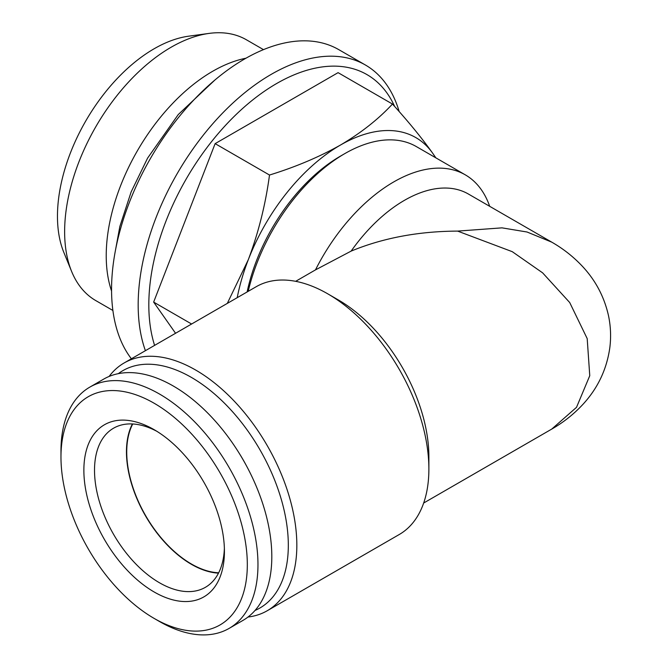 <?xml version="1.0" encoding="UTF-8"?>
<svg xmlns="http://www.w3.org/2000/svg" width="668" height="668" viewBox="0 0 668 668"><rect width="100%" height="100%" fill="white"/><g stroke="black" fill="none" stroke-linecap="round" stroke-linejoin="round"><path stroke-width="1" d="M112.892 310.47L95.825 300.617A150.592 86.949 -60 0 1 71.643 271.509L63.827 252.387A136.74 78.941 -60 0 1 154.149 48.756A136.74 78.941 -60 0 1 188.643 36.189L209.117 33.4A150.592 86.949 -60 0 1 246.417 39.788L263.484 49.641M71.643 271.509A150.592 86.949 -60 0 1 171.117 47.244A150.592 86.949 -60 0 1 209.117 33.4M245.983 58.208A150.592 86.949 120 0 0 212.716 71.259A150.592 86.949 120 0 0 111.556 291.031M154.592 345.381A180.711 104.333 -60 0 1 276.602 83.55A180.711 104.333 -60 0 1 394.679 106.521M145.407 350.683A188.242 108.684 -60 0 1 271.283 74.332A188.242 108.684 -60 0 1 365.404 65.005A188.242 108.684 -60 0 1 399.172 111.581M131.387 358.774A188.242 108.684 -60 0 1 128.423 204.884A188.242 108.684 -60 0 1 244.655 58.959A188.242 108.684 -60 0 1 338.776 49.641L365.404 65.005M154.149 429.683L154.149 429.683A99.39 57.381 60 0 1 224.423 551.409A99.39 57.381 60 0 1 154.149 591.982A99.39 57.381 60 0 1 83.867 470.255A99.39 57.381 60 0 1 154.149 429.683M224.373 548.244A91.858 53.039 60 0 1 205.402 587.314A91.858 53.039 60 0 1 159.468 582.763A91.858 53.039 60 0 1 99.457 501.81A91.858 53.039 60 0 1 113.543 428.205A91.858 53.039 60 0 1 156.863 431.311M159.468 621.49L154.149 618.418A131.771 76.077 60 0 1 60.972 457.037A131.771 76.077 60 0 1 154.149 403.247A131.771 76.077 60 0 1 247.319 564.627A131.771 76.077 60 0 1 154.149 618.418L159.468 621.499A139.295 80.427 60 0 1 159.468 621.49A139.295 80.427 60 0 0 229.116 628.396L242.96 620.405A139.295 80.427 60 0 0 264.319 508.782A139.295 80.427 60 0 0 173.313 386.029A139.295 80.427 60 0 0 103.665 379.132L89.821 387.123A139.295 80.427 60 0 1 159.468 394.02A139.295 80.427 60 0 1 250.475 516.773A139.295 80.427 60 0 1 229.116 628.396M60.972 457.037L60.972 450.892A139.295 80.427 60 0 1 89.821 387.123M132.381 423.946A91.858 53.039 -120 0 0 191.415 564.318A91.858 53.039 -120 0 0 218.511 573.127M404.39 200.367A128.006 73.906 120 0 0 351.143 251.101C382.989 237.958 418.485 231.295 457.63 231.103L501.994 227.855L527.06 232.013L551.751 242.15L468.385 194.021A128.006 73.906 120 0 0 404.39 200.367M489.686 206.32A143.061 82.598 120 0 0 465.27 174.832A143.061 82.598 120 0 0 393.736 181.921A143.061 82.598 120 0 0 315.488 269.88L351.143 251.101M247.127 291.958A137.04 79.116 -60 0 1 340.496 156.103A137.04 79.116 -60 0 1 340.496 156.095L344.755 153.64A143.061 82.598 120 0 0 248.204 291.331M118.319 373.654A137.04 79.116 60 0 1 191.415 377.42A137.04 79.116 60 0 1 282.172 502.495A137.04 79.116 60 0 1 255.034 610.443M109.101 376.443A143.061 82.598 60 0 1 124.148 362.958A143.061 82.598 60 0 1 195.674 370.047A143.061 82.598 60 0 1 289.135 496.115A143.061 82.598 60 0 1 267.208 610.752A143.061 82.598 60 0 1 248.003 617.04M465.27 174.832L416.289 146.551A143.061 82.598 120 0 0 344.755 153.64L340.496 156.103M551.743 242.15C563.149 248.663 573.353 256.687 582.329 266.231C595.639 280.418 604.381 297.035 608.581 316.073C610.719 326.452 611.145 336.897 609.859 347.418C606.828 369.112 597.918 388.008 583.147 404.123C573.979 414.051 563.508 422.368 551.743 429.09L576.526 407.313L589.76 375.717L587.197 338.601L569.704 302.529L542.625 272.853L512.272 251.677L457.63 231.103M124.148 362.958L256.186 286.722A143.061 82.598 60 0 1 327.721 293.811L338.367 299.957A128.006 73.906 60 0 1 428.881 456.728L428.881 469.028A143.061 82.598 60 0 1 399.247 534.517L267.208 610.752M338.367 299.957L327.721 293.811A143.061 82.598 60 0 1 428.881 469.028M218.678 572.793A91.483 52.822 60 0 1 126.728 451.969A91.483 52.822 60 0 1 132.748 423.963M246.392 465.696A103.156 59.561 -120 0 0 239.353 453.514M295.665 281.32L315.488 269.88M237.215 297.678A150.592 86.949 -60 0 1 248.279 259.752C258.499 232.589 265.58 204.358 269.505 175.033C295.481 167.042 319.145 157.038 340.496 145.031C361.079 132.874 378.405 119.213 392.467 104.049C408.591 121.843 422.009 138.251 432.714 153.273A150.592 86.949 -60 0 1 435.536 157.665M227.304 303.397L248.279 259.752A150.592 86.949 -60 0 1 340.496 145.031A150.592 86.949 -60 0 1 432.714 153.273L435.87 157.865M392.467 104.049L338.083 72.653L215.129 143.637L153.648 302.095L175.559 333.274M269.505 175.033L215.129 143.637M191.607 324.013L153.648 302.095M114.946 253.072L119.839 226.494L131.162 191.858L147.611 158.082L178.247 114.57L214.795 80.118M551.751 429.081L423.662 503.029"/></g></svg>
